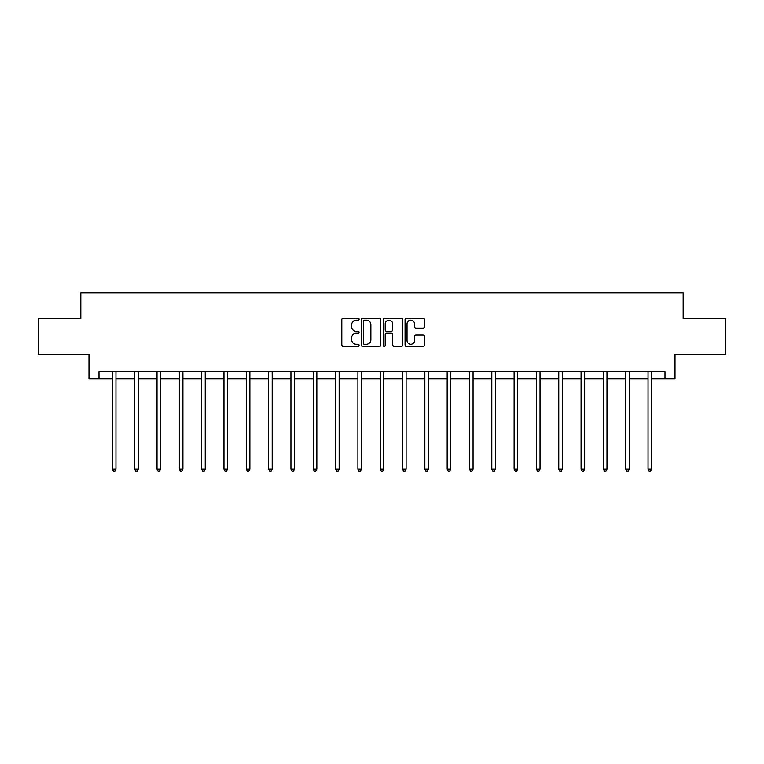 <?xml version="1.0" encoding="UTF-8"?>
<svg xmlns="http://www.w3.org/2000/svg" width="764" height="764" viewBox="0 0 764 764"><rect width="100%" height="100%" fill="white"/><g stroke="black" fill="none" stroke-linecap="round" stroke-linejoin="round"><path stroke-width="1.15" d="M359.109 319.209A0.984 0.984 0 0 0 358.125 318.225L343.208 318.225A1.404 1.404 0 0 0 341.804 319.629L341.804 344.908A1.404 1.404 0 0 0 343.208 346.312L358.125 346.312A0.984 0.984 0 0 0 359.109 345.328A0.984 0.984 0 0 0 358.125 344.344L356.196 344.344A4.498 4.498 0 0 1 351.698 339.856L351.698 337.745A4.498 4.498 0 0 1 356.196 333.247L358.125 333.247A0.984 0.984 0 0 0 359.109 332.273A0.984 0.984 0 0 0 358.125 331.289L356.196 331.289A4.498 4.498 0 0 1 351.698 326.791L351.698 324.681A4.498 4.498 0 0 1 356.196 320.192L358.125 320.192A0.984 0.984 0 0 0 359.109 319.209M423.046 328.128A1.404 1.404 0 0 0 424.45 326.725L424.45 319.629A1.404 1.404 0 0 0 423.046 318.225L406.467 318.225A1.404 1.404 0 0 0 405.063 319.629L405.063 344.908A1.404 1.404 0 0 0 406.467 346.312L423.046 346.312A1.404 1.404 0 0 0 424.45 344.908L424.45 336.341A1.404 1.404 0 0 0 423.046 334.938L415.95 334.938A1.404 1.404 0 0 0 414.546 336.341L414.546 340.591A3.753 3.753 0 0 1 410.793 344.344A3.753 3.753 0 0 1 407.031 340.591L407.031 323.946A3.753 3.753 0 0 1 410.793 320.192A3.753 3.753 0 0 1 414.546 323.946L414.546 326.725A1.404 1.404 0 0 0 415.95 328.128L423.046 328.128M99.005 378.763L99.005 371.61L664.995 371.61L664.995 378.763L675.013 378.763L675.013 354.448L725.8 354.448L725.8 318.674L683.169 318.674L683.169 292.927L80.831 292.927L80.831 318.674L38.2 318.674L38.2 354.448L88.987 354.448L88.987 378.763L112.384 378.763M380.768 319.629A1.404 1.404 0 0 0 379.364 318.225L362.795 318.225A1.404 1.404 0 0 0 361.391 319.629L361.391 344.908A1.404 1.404 0 0 0 362.795 346.312L379.364 346.312A1.404 1.404 0 0 0 380.768 344.908L380.768 319.629M384.636 318.225L401.205 318.225A1.404 1.404 0 0 1 402.609 319.629L402.609 344.908A1.404 1.404 0 0 1 401.205 346.312L394.109 346.312A1.404 1.404 0 0 1 392.706 344.908L392.706 334.651A1.404 1.404 0 0 0 391.302 333.247L386.603 333.247A1.404 1.404 0 0 0 385.199 334.651L385.199 345.328A0.984 0.984 0 0 1 384.216 346.312A0.984 0.984 0 0 1 383.232 345.328L383.232 319.629A1.404 1.404 0 0 1 384.636 318.225M115.956 378.763L134.703 378.763M138.274 378.763L157.021 378.763M160.593 378.763L179.339 378.763M182.921 378.763L201.658 378.763M205.239 378.763L223.976 378.763M227.557 378.763L246.294 378.763M249.876 378.763L268.613 378.763M272.194 378.763L290.931 378.763M294.512 378.763L313.25 378.763M316.831 378.763L335.577 378.763M339.149 378.763L357.896 378.763M361.467 378.763L380.214 378.763M383.786 378.763L402.532 378.763M406.104 378.763L424.851 378.763M428.423 378.763L447.169 378.763M450.75 378.763L469.488 378.763M473.069 378.763L491.806 378.763M495.387 378.763L514.124 378.763M517.706 378.763L536.443 378.763M540.024 378.763L558.761 378.763M562.342 378.763L581.079 378.763M584.661 378.763L603.407 378.763M606.979 378.763L625.726 378.763M629.297 378.763L648.044 378.763M651.616 378.763L664.995 378.763M364.342 320.192A0.984 0.984 0 0 0 363.358 321.176L363.358 343.361A0.984 0.984 0 0 0 364.342 344.344L366.376 344.344A4.498 4.498 0 0 0 370.874 339.856L370.874 324.681A4.498 4.498 0 0 0 366.376 320.192L364.342 320.192M392.706 324.022A3.753 3.753 0 0 0 388.952 320.259A3.753 3.753 0 0 0 385.199 324.022L385.199 329.886A1.404 1.404 0 0 0 386.603 331.289L391.302 331.289A1.404 1.404 0 0 0 392.706 329.886L392.706 324.022M116.147 371.61L116.061 371.82A1.432 1.432 0 0 0 115.956 372.354L115.956 469.22L112.384 469.22L112.384 372.354A1.432 1.432 0 0 0 112.279 371.82L112.193 371.61M115.956 469.22L114.886 471.073L113.454 471.073L112.384 469.22M138.465 371.61L138.38 371.82A1.432 1.432 0 0 0 138.274 372.354L138.274 469.22L134.703 469.22L134.703 372.354A1.432 1.432 0 0 0 134.598 371.82L134.512 371.61M138.274 469.22L137.205 471.073L135.772 471.073L134.703 469.22M160.784 371.61L160.698 371.82A1.432 1.432 0 0 0 160.593 372.354L160.593 469.22L157.021 469.22L157.021 372.354A1.432 1.432 0 0 0 156.916 371.82L156.83 371.61M160.593 469.22L159.523 471.073L158.091 471.073L157.021 469.22M183.102 371.61L183.016 371.82A1.432 1.432 0 0 0 182.921 372.354L182.921 469.22L179.339 469.22L179.339 372.354A1.432 1.432 0 0 0 179.234 371.82L179.148 371.61M182.921 469.22L181.842 471.073L180.409 471.073L179.339 469.22M205.42 371.61L205.335 371.82A1.432 1.432 0 0 0 205.239 372.354L205.239 469.22L201.658 469.22L201.658 372.354A1.432 1.432 0 0 0 201.553 371.82L201.467 371.61M205.239 469.22L204.16 471.073L202.727 471.073L201.658 469.22M227.739 371.61L227.662 371.82A1.432 1.432 0 0 0 227.557 372.354L227.557 469.22L223.976 469.22L223.976 372.354A1.432 1.432 0 0 0 223.871 371.82L223.795 371.61M227.557 469.22L226.478 471.073L225.055 471.073L223.976 469.22M250.057 371.61L249.981 371.82A1.432 1.432 0 0 0 249.876 372.354L249.876 469.22L246.294 469.22L246.294 372.354A1.432 1.432 0 0 0 246.189 371.82L246.113 371.61M249.876 469.22L248.797 471.073L247.374 471.073L246.294 469.22M272.385 371.61L272.299 371.82A1.432 1.432 0 0 0 272.194 372.354L272.194 469.22L268.613 469.22L268.613 372.354A1.432 1.432 0 0 0 268.517 371.82L268.431 371.61M272.194 469.22L271.124 471.073L269.692 471.073L268.613 469.22M294.703 371.61L294.618 371.82A1.432 1.432 0 0 0 294.512 372.354L294.512 469.22L290.931 469.22L290.931 372.354A1.432 1.432 0 0 0 290.836 371.82L290.75 371.61M294.512 469.22L293.443 471.073L292.01 471.073L290.931 469.22M317.022 371.61L316.936 371.82A1.432 1.432 0 0 0 316.831 372.354L316.831 469.22L313.25 469.22L313.25 372.354A1.432 1.432 0 0 0 313.154 371.82L313.068 371.61M316.831 469.22L315.761 471.073L314.329 471.073L313.25 469.22M339.34 371.61L339.254 371.82A1.432 1.432 0 0 0 339.149 372.354L339.149 469.22L335.577 469.22L335.577 372.354A1.432 1.432 0 0 0 335.472 371.82L335.386 371.61M339.149 469.22L338.08 471.073L336.647 471.073L335.577 469.22M361.658 371.61L361.573 371.82A1.432 1.432 0 0 0 361.467 372.354L361.467 469.22L357.896 469.22L357.896 372.354A1.432 1.432 0 0 0 357.791 371.82L357.705 371.61M361.467 469.22L360.398 471.073L358.965 471.073L357.896 469.22M383.977 371.61L383.891 371.82A1.432 1.432 0 0 0 383.786 372.354L383.786 469.22L380.214 469.22L380.214 372.354A1.432 1.432 0 0 0 380.109 371.82L380.023 371.61M383.786 469.22L382.716 471.073L381.284 471.073L380.214 469.22M406.295 371.61L406.209 371.82A1.432 1.432 0 0 0 406.104 372.354L406.104 469.22L402.532 469.22L402.532 372.354A1.432 1.432 0 0 0 402.427 371.82L402.341 371.61M406.104 469.22L405.035 471.073L403.602 471.073L402.532 469.22M428.614 371.61L428.528 371.82A1.432 1.432 0 0 0 428.423 372.354L428.423 469.22L424.851 469.22L424.851 372.354A1.432 1.432 0 0 0 424.746 371.82L424.66 371.61M428.423 469.22L427.353 471.073L425.92 471.073L424.851 469.22M450.932 371.61L450.846 371.82A1.432 1.432 0 0 0 450.75 372.354L450.75 469.22L447.169 469.22L447.169 372.354A1.432 1.432 0 0 0 447.064 371.82L446.978 371.61M450.75 469.22L449.671 471.073L448.239 471.073L447.169 469.22M473.25 371.61L473.164 371.82A1.432 1.432 0 0 0 473.069 372.354L473.069 469.22L469.488 469.22L469.488 372.354A1.432 1.432 0 0 0 469.382 371.82L469.297 371.61M473.069 469.22L471.99 471.073L470.557 471.073L469.488 469.22M495.569 371.61L495.483 371.82A1.432 1.432 0 0 0 495.387 372.354L495.387 469.22L491.806 469.22L491.806 372.354A1.432 1.432 0 0 0 491.701 371.82L491.615 371.61M495.387 469.22L494.308 471.073L492.875 471.073L491.806 469.22M517.887 371.61L517.811 371.82A1.432 1.432 0 0 0 517.706 372.354L517.706 469.22L514.124 469.22L514.124 372.354A1.432 1.432 0 0 0 514.019 371.82L513.943 371.61M517.706 469.22L516.626 471.073L515.203 471.073L514.124 469.22M540.205 371.61L540.129 371.82A1.432 1.432 0 0 0 540.024 372.354L540.024 469.22L536.443 469.22L536.443 372.354A1.432 1.432 0 0 0 536.338 371.82L536.261 371.61M540.024 469.22L538.945 471.073L537.522 471.073L536.443 469.22M562.533 371.61L562.447 371.82A1.432 1.432 0 0 0 562.342 372.354L562.342 469.22L558.761 469.22L558.761 372.354A1.432 1.432 0 0 0 558.665 371.82L558.579 371.61M562.342 469.22L561.273 471.073L559.84 471.073L558.761 469.22M584.852 371.61L584.766 371.82A1.432 1.432 0 0 0 584.661 372.354L584.661 469.22L581.079 469.22L581.079 372.354A1.432 1.432 0 0 0 580.984 371.82L580.898 371.61M584.661 469.22L583.591 471.073L582.158 471.073L581.079 469.22M607.17 371.61L607.084 371.82A1.432 1.432 0 0 0 606.979 372.354L606.979 469.22L603.407 469.22L603.407 372.354A1.432 1.432 0 0 0 603.302 371.82L603.216 371.61M606.979 469.22L605.909 471.073L604.477 471.073L603.407 469.22M629.488 371.61L629.402 371.82A1.432 1.432 0 0 0 629.297 372.354L629.297 469.22L625.726 469.22L625.726 372.354A1.432 1.432 0 0 0 625.62 371.82L625.535 371.61M629.297 469.22L628.228 471.073L626.795 471.073L625.726 469.22M651.807 371.61L651.721 371.82A1.432 1.432 0 0 0 651.616 372.354L651.616 469.22L648.044 469.22L648.044 372.354A1.432 1.432 0 0 0 647.939 371.82L647.853 371.61M651.616 469.22L650.546 471.073L649.114 471.073L648.044 469.22"/></g></svg>
